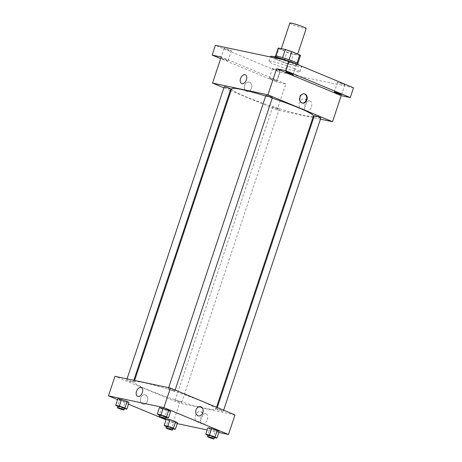 <?xml version="1.0" encoding="UTF-8"?>
<svg xmlns="http://www.w3.org/2000/svg" width="462" height="462" viewBox="0 0 462 462"><rect width="100%" height="100%" fill="white"/><g stroke="black" fill="none" stroke-linecap="round" stroke-linejoin="round"><path stroke-width="0.35" stroke-dasharray="2.31 1.73" d="M289.824 23.1A8.622 0.785 -161.6 0 0 297.759 26.565A8.622 0.785 -161.6 0 0 306.185 28.54M294.664 53.014A8.622 0.785 -161.6 0 0 286.03 50.04A8.622 0.785 -161.6 0 0 281.156 49.163A8.622 0.785 -161.6 0 0 289.085 52.633A8.622 0.785 -161.6 0 0 297.511 54.608A8.622 0.785 -161.6 0 0 294.664 53.014M275.774 56.081L275.733 56.202A11.746 1.068 -161.6 0 0 275.479 56.324A11.746 1.068 -161.6 0 0 276.224 57.011L284.234 60.343A11.746 1.068 -161.6 0 0 290.638 62.405L297.516 63.86L300.225 55.717L293.347 54.262A11.746 1.068 -161.6 0 1 286.948 52.2L278.933 48.862A11.746 1.068 -161.6 0 1 278.188 48.181M275.733 56.202L282.617 57.629M289.021 59.69L297.049 62.988M289.01 59.719A11.746 1.068 -161.6 0 0 282.605 57.658M297.516 63.86A11.746 1.068 -161.6 0 0 297.765 63.739A11.746 1.068 -161.6 0 0 297.026 63.051M298.077 63.843A12.07 1.097 18.4 0 1 286.278 61.076A12.07 1.097 18.4 0 1 275.173 56.22M277.385 58.039A12.07 1.097 -161.6 0 0 274.63 57.848A12.07 1.097 -161.6 0 0 285.735 62.705A12.07 1.097 -161.6 0 0 297.534 65.471A12.07 1.097 -161.6 0 0 293.543 63.242A12.07 1.097 -161.6 0 0 277.385 58.039M290.638 62.405L293.347 54.262M276.224 57.011L278.933 48.862M284.234 60.343L286.948 52.2M291.718 62.052A16.378 1.49 -161.6 0 0 287.705 60.632M270.541 56.491A16.378 1.49 -161.6 0 0 285.608 63.075A16.378 1.49 -161.6 0 0 301.622 66.828A16.378 1.49 -161.6 0 0 299.543 65.315M294.577 68.694A16.378 1.49 -161.6 0 0 278.176 63.04A16.378 1.49 -161.6 0 0 268.913 61.377A16.378 1.49 -161.6 0 0 283.986 67.96A16.378 1.49 -161.6 0 0 299.994 71.72A16.378 1.49 -161.6 0 0 294.577 68.694M278.996 70.917A3.881 0.352 -161.6 0 0 279.88 70.981A3.881 0.352 -161.6 0 0 276.311 69.421A3.881 0.352 -161.6 0 0 272.522 68.532A3.881 0.352 -161.6 0 0 274.873 69.664A3.881 0.352 -161.6 0 0 278.996 70.917M343.999 84.69A3.881 0.352 -161.6 0 0 344.883 84.748A3.881 0.352 -161.6 0 0 341.314 83.189A3.881 0.352 -161.6 0 0 337.526 82.3A3.881 0.352 -161.6 0 0 339.876 83.431A3.881 0.352 -161.6 0 0 343.999 84.69M295.507 64.501A3.881 0.352 -161.6 0 0 296.39 64.564A3.881 0.352 -161.6 0 0 292.821 63.005A3.881 0.352 -161.6 0 0 289.033 62.116A3.881 0.352 -161.6 0 0 291.383 63.248A3.881 0.352 -161.6 0 0 295.507 64.501M230.503 50.733A3.881 0.352 -161.6 0 0 231.387 50.791A3.881 0.352 -161.6 0 0 227.818 49.232A3.881 0.352 -161.6 0 0 224.03 48.343A3.881 0.352 -161.6 0 0 226.38 49.48A3.881 0.352 -161.6 0 0 230.503 50.733M353.517 87.78L279.989 72.205L215.396 45.316M312.913 117.544L277.125 109.962L285.793 83.899L276.738 81.976L279.989 72.205M320.466 119.144L313.675 117.706M311.4 106.757A5.365 3.355 -67.4 0 0 310.146 101.103A5.365 3.355 -67.4 0 0 304.984 104.764A5.365 3.355 -67.4 0 0 306.017 111.013A5.365 3.355 -67.4 0 0 311.4 106.757M276.738 81.976L220.663 58.634M270.154 78.367A3.881 0.352 18.4 0 1 274.278 79.62A3.881 0.352 18.4 0 1 276.628 80.752A3.881 0.352 18.4 0 1 275.745 80.694A3.881 0.352 18.4 0 1 271.621 79.441A3.881 0.352 18.4 0 1 269.271 78.303A3.881 0.352 18.4 0 1 270.154 78.367M220.848 58.079A3.881 0.352 18.4 0 1 221.662 58.183A3.881 0.352 18.4 0 1 225.785 59.436A3.881 0.352 18.4 0 1 228.136 60.568A3.881 0.352 18.4 0 1 227.252 60.505A3.881 0.352 18.4 0 1 223.417 59.361A3.881 0.352 18.4 0 1 220.807 58.195M285.793 83.899L221.2 57.011M272.239 98.158A43.099 3.927 -161.6 0 0 265.673 96.05M231.635 88.785A43.099 3.927 -161.6 0 0 271.298 106.11A43.099 3.927 -161.6 0 0 313.432 115.991M277.125 109.962L230.983 90.754M230.267 90.454L223.879 87.797M278.112 108.524A3.448 0.312 -161.6 0 0 274.659 107.334A3.448 0.312 -161.6 0 0 272.707 106.988A3.448 0.312 -161.6 0 0 275.878 108.374A3.448 0.312 -161.6 0 0 279.25 109.165A3.448 0.312 -161.6 0 0 278.112 108.524M265.817 95.611A3.448 0.312 -161.6 0 0 268.988 96.997A3.448 0.312 -161.6 0 0 272.361 97.788M224.214 86.798A3.448 0.312 -161.6 0 0 227.385 88.184A3.448 0.312 -161.6 0 0 230.757 88.975M320.853 117.977A3.448 0.312 18.4 0 1 318.901 117.625A3.448 0.312 18.4 0 1 315.448 116.436A3.448 0.312 18.4 0 1 314.31 115.8M249.567 82.265A4.741 3.673 102 0 0 249.058 82.103A4.741 3.673 102 0 0 244.485 85.984A4.741 3.673 102 0 0 247.095 91.384A4.741 3.673 102 0 0 251.594 87.838A4.741 3.673 102 0 0 249.567 82.265A4.741 3.673 102 0 0 249.064 82.103A4.741 3.673 102 0 0 244.485 85.984A4.741 3.673 102 0 0 247.095 91.384A4.741 3.673 102 0 0 251.594 87.838A4.741 3.673 102 0 0 249.572 82.265M302.246 103.049A4.741 3.673 -78 0 1 301.975 103.003A4.741 3.673 -78 0 1 301.467 102.847A4.741 3.673 -78 0 1 299.44 97.274A4.741 3.673 -78 0 1 303.938 93.728A4.741 3.673 -78 0 1 304.204 93.798M306.092 104.551A5.365 3.355 -67.4 0 0 304.839 98.891A5.365 3.355 -67.4 0 0 299.676 102.558A5.365 3.355 -67.4 0 0 300.71 108.801A5.365 3.355 -67.4 0 0 306.092 104.551M245.31 74.792L245.31 74.792A4.741 2.963 112.6 0 1 246.419 79.787A4.741 2.963 112.6 0 1 241.666 83.547L241.666 83.547M201.628 401.259A43.099 3.927 -161.6 0 0 158.466 386.388A43.099 3.927 -161.6 0 0 134.09 382.016A43.099 3.927 -161.6 0 0 173.752 399.341A43.099 3.927 -161.6 0 0 215.887 409.222A43.099 3.927 -161.6 0 0 201.628 401.259M217.908 409.667A3.448 0.312 18.4 0 1 216.765 409.032A3.448 0.312 18.4 0 1 220.137 409.817A3.448 0.312 18.4 0 1 223.308 411.203A3.448 0.312 18.4 0 1 221.356 410.857A3.448 0.312 18.4 0 1 217.908 409.667M132.074 381.572A3.448 0.312 -161.6 0 0 128.621 380.382A3.448 0.312 -161.6 0 0 126.669 380.03A3.448 0.312 -161.6 0 0 129.839 381.416A3.448 0.312 -161.6 0 0 133.212 382.207A3.448 0.312 -161.6 0 0 132.074 381.572M173.677 390.384A3.448 0.312 -161.6 0 0 170.224 389.195A3.448 0.312 -161.6 0 0 168.272 388.842A3.448 0.312 -161.6 0 0 171.442 390.228A3.448 0.312 -161.6 0 0 174.815 391.019A3.448 0.312 -161.6 0 0 173.677 390.384M180.567 401.755A3.448 0.312 -161.6 0 0 177.113 400.566A3.448 0.312 -161.6 0 0 175.162 400.219A3.448 0.312 -161.6 0 0 178.338 401.605A3.448 0.312 -161.6 0 0 181.705 402.396A3.448 0.312 -161.6 0 0 180.567 401.755M234.991 414.934L179.579 403.193L114.986 376.305M172.921 428.8L171.645 428.528L173.81 422.014L177.5 422.794L173.81 422.014L168.237 420.074L166.36 418.913L168.237 420.074L166.072 426.588M166.031 417.429L164.755 417.157L166.921 410.643L170.611 411.423L166.921 410.643L161.348 408.697L159.471 407.536L161.348 408.697L159.182 415.217M177.229 423.619L173.077 422.742L166.054 419.819M128.488 404.181L117.562 399.636M218.832 432.432L207.213 429.972M124.428 408.616L123.152 408.344L125.318 401.83L129.008 402.61L125.318 401.83L119.745 399.884L117.868 398.723L119.745 399.884L117.579 406.404M214.524 437.612L213.248 437.341L215.413 430.827L219.103 431.606L215.413 430.827L209.84 428.886L207.964 427.725L209.84 428.886L207.675 435.4M173.077 422.742L179.579 403.193M207.351 419.536A5.365 3.355 -67.4 0 0 206.098 413.883A5.365 3.355 -67.4 0 0 200.935 417.544A5.365 3.355 -67.4 0 0 201.969 423.793A5.365 3.355 -67.4 0 0 207.351 419.536M145.518 395.045A4.741 3.673 102 0 0 145.016 394.883A4.741 3.673 102 0 0 140.436 398.764A4.741 3.673 102 0 0 143.047 404.163A4.741 3.673 102 0 0 147.545 400.618A4.741 3.673 102 0 0 145.518 395.045A4.741 3.673 102 0 0 145.016 394.883A4.741 3.673 102 0 0 140.436 398.764A4.741 3.673 102 0 0 143.047 404.163A4.741 3.673 102 0 0 147.545 400.618A4.741 3.673 102 0 0 145.524 395.045M198.458 415.898L198.464 415.898A4.741 3.673 -78 0 1 197.955 415.742A4.741 3.673 -78 0 1 195.928 410.169A4.741 3.673 -78 0 1 200.427 406.624L200.427 406.624M202.044 417.33A5.365 3.355 -67.4 0 0 200.791 411.671A5.365 3.355 -67.4 0 0 195.628 415.338A5.365 3.355 -67.4 0 0 196.662 421.581A5.365 3.355 -67.4 0 0 202.044 417.33M141.262 387.572L141.262 387.572A4.741 2.963 112.6 0 1 142.371 392.567A4.741 2.963 112.6 0 1 137.618 396.327L137.618 396.327M213.248 437.341L207.958 435.499M208.096 435.094A3.448 0.312 -161.6 0 0 211.267 436.48A3.448 0.312 -161.6 0 0 214.639 437.271M215.413 430.827L209.84 428.886M171.645 428.528L166.355 426.686M166.493 426.282A3.448 0.312 -161.6 0 0 169.664 427.668A3.448 0.312 -161.6 0 0 173.036 428.459M173.81 422.014L168.237 420.074M164.755 417.157L159.465 415.315M159.604 414.911A3.448 0.312 -161.6 0 0 162.774 416.297A3.448 0.312 -161.6 0 0 166.147 417.082M166.921 410.643L161.348 408.697M123.152 408.344L117.862 406.502M118.001 406.098A3.448 0.312 -161.6 0 0 121.171 407.484A3.448 0.312 -161.6 0 0 124.544 408.269M125.318 401.83L119.745 399.884M281.323 48.666L281.156 49.163M297.695 54.06L297.511 54.608M297.534 65.471L297.851 64.513M274.63 57.848L274.948 56.895M299.994 71.72L301.622 66.828M268.913 61.377L270.385 56.965M224.03 48.343L220.778 58.12M231.387 50.791L228.136 60.568M289.033 62.116L285.782 71.887M296.39 64.564L293.139 74.336M337.526 82.3L334.274 92.077M344.883 84.748L341.632 94.525M272.522 68.532L269.271 78.303M279.88 70.981L276.628 80.752M301.975 103.003L302.512 103.118M303.938 93.728L304.475 93.844M300.71 108.801L306.017 111.013M304.839 98.891L310.146 101.103M215.887 409.222L216.539 407.253M134.09 382.016L134.609 380.463M217.256 407.548L216.765 409.032M223.643 410.204L223.308 411.203M133.212 382.207L133.847 380.301M126.669 380.03L127.056 378.863M174.815 391.019L175.15 390.02M168.272 388.842L168.659 387.676M181.705 402.396L279.25 109.165M175.162 400.219L272.707 106.988M196.662 421.581L201.969 423.793M200.791 411.671L206.098 413.883"/><path stroke-width="0.69" d="M297.695 54.06L306.185 28.54A8.622 0.785 -161.6 0 0 303.332 26.952A8.622 0.785 -161.6 0 0 294.698 23.978A8.622 0.785 -161.6 0 0 289.824 23.1L281.323 48.666M275.774 56.081L278.442 48.054A11.746 1.068 -161.6 0 0 278.188 48.181L275.56 56.087M278.442 48.054L285.32 49.509A11.746 1.068 -161.6 0 1 291.718 51.571L299.734 54.909A11.746 1.068 -161.6 0 1 300.479 55.59L297.846 63.496M282.617 57.629L285.32 49.509M297.049 62.988L299.734 54.909M289.021 59.69L291.718 51.571M274.948 56.895L275.173 56.22A12.07 1.097 18.4 0 1 277.928 56.41A12.07 1.097 18.4 0 1 290.765 60.314A12.07 1.097 18.4 0 1 298.077 63.843L297.851 64.513M299.543 65.315A16.378 1.49 -161.6 0 0 296.206 63.802A16.378 1.49 -161.6 0 0 291.718 62.052M287.705 60.632A16.378 1.49 -161.6 0 0 270.541 56.491L270.385 56.965M220.663 58.634L212.145 55.088L215.396 45.316L288.923 60.892L353.517 87.78L350.265 97.551L341.204 95.634L276.617 68.746L285.672 70.663L288.923 60.892M212.145 55.088L221.2 57.011L212.532 83.073L267.943 94.814L276.617 68.746M246.419 79.787A4.741 2.963 112.6 0 1 241.666 83.547A4.741 2.963 112.6 0 1 240.754 78.032A4.741 2.963 112.6 0 1 245.31 74.792A4.741 2.963 112.6 0 1 246.419 79.787M286.665 71.951A3.881 0.352 18.4 0 1 290.789 73.204A3.881 0.352 18.4 0 1 293.139 74.336A3.881 0.352 18.4 0 1 292.255 74.278A3.881 0.352 18.4 0 1 288.132 73.019A3.881 0.352 18.4 0 1 285.782 71.887A3.881 0.352 18.4 0 1 286.665 71.951M335.158 92.134A3.881 0.352 18.4 0 1 339.281 93.393A3.881 0.352 18.4 0 1 341.632 94.525A3.881 0.352 18.4 0 1 340.748 94.462A3.881 0.352 18.4 0 1 336.625 93.209A3.881 0.352 18.4 0 1 334.274 92.077A3.881 0.352 18.4 0 1 335.158 92.134M285.672 70.663L350.265 97.551M267.943 94.814L332.536 121.702L341.204 95.634M332.536 121.702L320.466 119.144M313.675 117.706L312.913 117.544M216.539 407.253L313.432 115.991A43.099 3.927 -161.6 0 0 299.174 108.033A43.099 3.927 -161.6 0 0 272.239 98.158M265.673 96.05A43.099 3.927 -161.6 0 0 231.635 88.785L134.609 380.463M230.983 90.754L230.267 90.454M223.879 87.797L212.532 83.073M175.15 390.02L272.361 97.788A3.448 0.312 -161.6 0 0 271.223 97.153A3.448 0.312 -161.6 0 0 267.769 95.963A3.448 0.312 -161.6 0 0 265.817 95.611L168.659 387.676M133.847 380.301L230.757 88.975A3.448 0.312 -161.6 0 0 229.62 88.34A3.448 0.312 -161.6 0 0 226.166 87.151A3.448 0.312 -161.6 0 0 224.214 86.798L127.056 378.863M217.256 407.548L314.31 115.8A3.448 0.312 18.4 0 1 317.683 116.586A3.448 0.312 18.4 0 1 320.853 117.977L223.643 410.204M302.004 102.962A4.741 3.673 -78 0 1 299.977 97.39A4.741 3.673 -78 0 1 304.475 93.844A4.741 3.673 -78 0 1 307.086 99.243A4.741 3.673 -78 0 1 302.512 103.118A4.741 3.673 -78 0 1 302.004 102.962M304.204 93.798A4.741 3.673 -78 0 1 306.549 99.128A4.741 3.673 -78 0 1 302.246 103.049M241.666 83.547A4.741 2.963 112.6 0 1 240.754 78.032A4.741 2.963 112.6 0 1 245.31 74.792M117.562 399.636L108.483 395.853L114.986 376.305L170.403 388.045L234.991 414.934L228.488 434.482L218.832 432.432M108.483 395.853L163.895 407.594L170.403 388.045M142.371 392.567A4.741 2.963 112.6 0 1 137.618 396.327A4.741 2.963 112.6 0 1 136.706 390.812A4.741 2.963 112.6 0 1 141.262 387.572A4.741 2.963 112.6 0 1 142.371 392.567M166.36 418.913L170.051 419.692L175.624 421.639L177.5 422.794L175.624 421.639L170.051 419.692L166.36 418.913L164.189 425.427L167.885 426.212L173.452 428.153L175.335 429.313L172.921 428.8M159.471 407.536L168.734 410.262L170.611 411.423L168.734 410.262L159.471 407.536L157.299 414.056L160.99 414.836L166.563 416.776L168.445 417.937L166.031 417.429M166.054 419.819L128.488 404.181M207.213 429.972L177.229 423.619M163.895 407.594L228.488 434.482M117.868 398.723L127.131 401.449L129.008 402.61L127.131 401.449L117.868 398.723L115.696 405.243L119.392 406.023L124.959 407.963L126.842 409.124L124.428 408.616M207.964 427.725L211.654 428.505L217.227 430.445L219.103 431.606L217.227 430.445L211.654 428.505L207.964 427.725L205.792 434.24L209.488 435.025L215.055 436.965L216.938 438.126L214.524 437.612M197.955 415.742A4.741 3.673 -78 0 1 195.928 410.169A4.741 3.673 -78 0 1 200.427 406.624A4.741 3.673 -78 0 1 203.037 412.023A4.741 3.673 -78 0 1 198.464 415.898A4.741 3.673 -78 0 1 197.955 415.742M200.427 406.624A4.741 3.673 -78 0 1 203.037 412.023A4.741 3.673 -78 0 1 198.458 415.898M137.618 396.327A4.741 2.963 112.6 0 1 136.706 390.812A4.741 2.963 112.6 0 1 141.262 387.572M207.958 435.499L205.792 434.24M214.097 438.9L214.639 437.271A3.448 0.312 -161.6 0 0 213.496 436.636A3.448 0.312 -161.6 0 0 210.043 435.447A3.448 0.312 -161.6 0 0 208.096 435.094L207.553 436.723A3.448 0.312 -161.6 0 0 210.724 438.109A3.448 0.312 -161.6 0 0 214.097 438.9A3.448 0.312 -161.6 0 0 212.953 438.265A3.448 0.312 -161.6 0 0 209.5 437.075A3.448 0.312 -161.6 0 0 207.553 436.723M209.488 435.025L211.654 428.505M215.055 436.965L217.227 430.445M216.938 438.126L219.103 431.606M166.355 426.686L164.189 425.427M172.493 430.087L173.036 428.459A3.448 0.312 -161.6 0 0 171.893 427.824A3.448 0.312 -161.6 0 0 168.439 426.634A3.448 0.312 -161.6 0 0 166.493 426.282L165.95 427.91A3.448 0.312 -161.6 0 0 169.121 429.296A3.448 0.312 -161.6 0 0 172.493 430.087A3.448 0.312 -161.6 0 0 171.35 429.452A3.448 0.312 -161.6 0 0 167.902 428.262A3.448 0.312 -161.6 0 0 165.95 427.91M167.885 426.212L170.051 419.692M173.452 428.153L175.624 421.639M175.335 429.313L177.5 422.794M159.465 415.315L157.299 414.056M165.604 418.716L166.147 417.082A3.448 0.312 -161.6 0 0 165.003 416.447A3.448 0.312 -161.6 0 0 161.55 415.257A3.448 0.312 -161.6 0 0 159.604 414.911L159.061 416.539A3.448 0.312 -161.6 0 0 162.231 417.925A3.448 0.312 -161.6 0 0 165.604 418.716A3.448 0.312 -161.6 0 0 164.46 418.075A3.448 0.312 -161.6 0 0 161.007 416.886A3.448 0.312 -161.6 0 0 159.061 416.539M160.99 414.836L163.161 408.321M166.563 416.776L168.734 410.262M168.445 417.937L170.611 411.423M117.862 406.502L115.696 405.243M124.001 409.904L124.544 408.269A3.448 0.312 -161.6 0 0 123.4 407.634A3.448 0.312 -161.6 0 0 119.947 406.445A3.448 0.312 -161.6 0 0 118.001 406.098L117.458 407.727A3.448 0.312 -161.6 0 0 120.628 409.113A3.448 0.312 -161.6 0 0 124.001 409.904A3.448 0.312 -161.6 0 0 122.857 409.263A3.448 0.312 -161.6 0 0 119.404 408.073A3.448 0.312 -161.6 0 0 117.458 407.727M119.392 406.023L121.558 399.509M124.959 407.963L127.131 401.449M126.842 409.124L129.008 402.61"/></g></svg>
